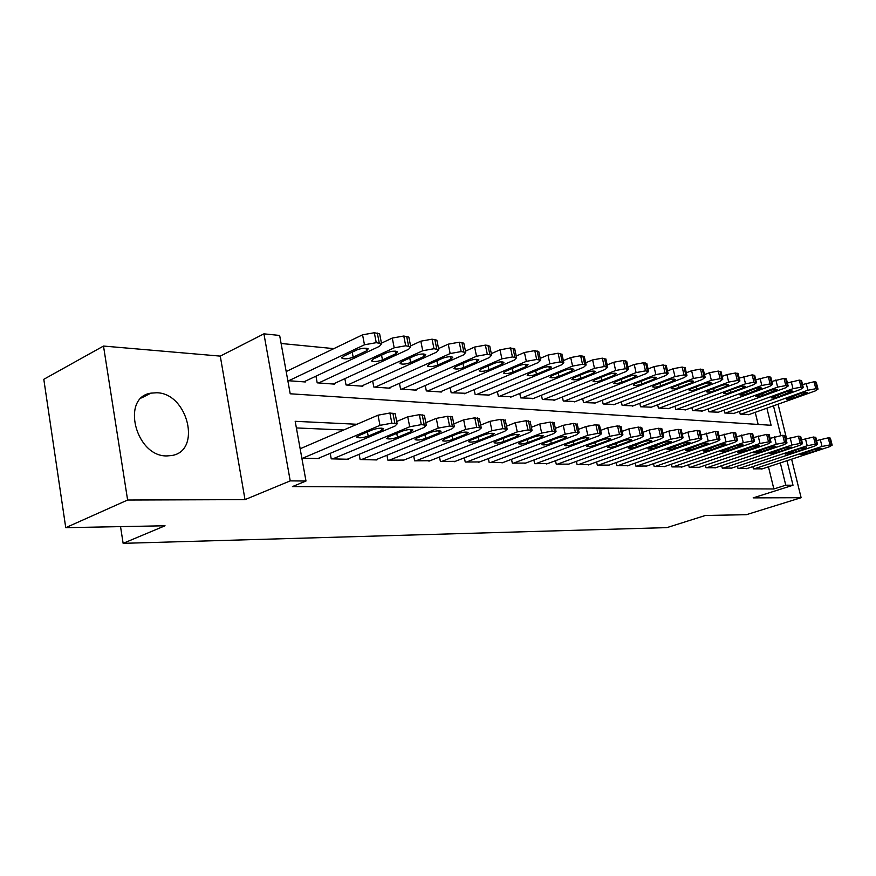 <?xml version="1.0" encoding="UTF-8"?>
<svg xmlns="http://www.w3.org/2000/svg" width="876" height="876" viewBox="0 0 876 876"><rect width="100%" height="100%" fill="white"/><g stroke="black" fill="none" stroke-linecap="round" stroke-linejoin="round"><path stroke-width="1.31" d="M156.727 392.755L150.913 393.149C120.614 397.397 135.714 456.976 167.02 455.925L171.784 455.52C201.918 450.987 187.825 393.138 156.727 392.755M786.976 460.721L793.01 485.249L753.163 497.875L801.124 497.71L746.363 514.694L705.355 515.482L666.943 527.615L123.133 543.339L165.038 525.775L65.744 527.67L43.8 379.308L103.499 346.053L127.622 500.032L245.006 499.627L290.23 480.88L263.928 333.844L279.652 335.453L290.208 393.784L771.099 425.287L766.905 408.183M245.006 499.627L220.281 356.116L103.499 346.053M220.281 356.116L263.928 333.844M333.844 348.637L281.097 343.48M801.124 497.71L791.619 459.188M786.626 438.92L778.063 404.197M65.744 527.67L127.622 500.032M752.856 466.601L753.393 468.857L762.339 468.824M737.482 466.152L738.041 468.496L747.25 468.463M721.671 465.693L722.251 468.123L731.723 468.08M705.399 465.222L705.99 467.729L715.736 467.696M688.624 464.718L689.237 467.335L699.278 467.291M671.345 464.214L671.969 466.93L682.327 466.886M653.529 463.678L654.175 466.503L664.851 466.459M635.155 463.13L635.823 466.076L646.827 466.021M616.189 462.55L616.879 465.627L628.245 465.561M596.622 461.959L597.322 465.156L609.05 465.101M576.397 461.334L577.12 464.685L589.241 464.608M555.494 460.688L556.249 464.181L568.776 464.116M533.878 460.02L534.656 463.678L547.61 463.59M511.518 459.309L512.318 463.141L525.72 463.054M488.359 458.575L489.191 462.594L503.076 462.495M464.368 457.809L465.233 462.035L479.61 461.926M439.511 456.998L440.387 461.444L455.312 461.324M413.713 456.155L414.633 460.831L430.105 460.699M386.94 455.268L387.893 460.196L403.956 460.053M359.127 454.326L360.113 459.539L376.91 459.933L376.8 459.385M330.219 453.341L331.238 458.86L348.703 459.265L348.593 458.685M286.989 371.172L286.102 371.095M758.156 424.444L755.221 412.344M287.832 380.666L305.33 381.969L305.198 381.213M315.951 376.154L317.189 382.845L334.632 384.137L334.501 383.425M344.848 378.662L346.042 384.98L362.828 386.217L362.708 385.55M372.661 381.049L373.811 387.028L389.973 388.221L389.853 387.586M399.445 383.338L400.551 389.01L416.133 390.159L416.012 389.557M425.254 385.528L426.327 390.915L441.351 392.021L441.23 391.452M450.144 387.63L451.184 392.755L465.561 393.28M474.157 389.645L475.164 394.529L489.049 395.043M497.36 391.583L498.334 396.237L511.748 396.74M519.764 393.444L520.705 397.901L533.67 398.383M541.434 395.24L542.343 399.5L554.88 399.971M562.381 396.981L563.268 401.044L575.401 401.515M582.66 398.646L583.525 402.544L595.275 403.004M602.305 400.255L603.137 403.989L614.514 404.438M621.325 401.81L622.135 405.402L633.173 405.84M639.776 403.321L640.553 406.76L651.251 407.187M657.657 404.778L658.423 408.085L668.793 408.501M675.013 406.179L675.746 409.366L685.82 409.771M691.854 407.537L692.566 410.603L702.355 411.008M708.202 408.862L708.903 411.819L718.408 412.202M724.091 410.143L724.77 412.99L734.011 413.373M739.53 411.381L740.198 414.129L749.177 414.501M356.97 424.269L295.19 421.312L305.987 481.023L292.442 486.585L773.858 488.972L768.46 466.809M343.677 429.996L296.384 427.937M301.848 458.159L319.368 458.575L319.258 457.962M300.972 448.413L300.085 448.381M120.538 526.618L123.133 543.339M793.01 485.249L785.772 485.184L780.308 462.911M773.858 488.972L785.772 485.184M305.987 481.023L290.23 480.88M773.475 405.84L780.746 435.383M144.124 395.919L144.222 396.554M302.735 458.181L379.976 425.353L391.857 423.174L397.156 423.864L394.988 426.075L317.879 458.542M395.328 414.468L395.185 413.757L389.886 413.012L378.016 415.191L300.15 448.764M372.267 429.908C377.238 428.233 381.005 427.795 383.579 428.605L381.892 430.335L368.194 436.117C363.266 437.77 359.521 438.208 356.937 437.42L358.547 435.733L372.267 429.908M288.719 380.731L364.471 344.772L376.253 342.68L381.564 343.742L379.494 346.305L303.841 381.859M286.178 371.555L362.565 334.818L374.326 332.738L379.636 333.855L379.801 334.72M356.97 349.896L343.523 356.269L341.979 358.218C344.586 359.28 348.309 358.93 353.159 357.167L366.595 350.838L368.205 348.834C365.61 347.739 361.865 348.1 356.97 349.896M332.716 458.893L409.694 426.776L421.312 424.63L426.338 425.287L424.104 427.466L347.257 459.232M424.499 416.045L424.378 415.377L419.341 414.676L407.745 416.812L396.686 421.487M401.92 431.222C406.803 429.59 410.461 429.163 412.903 429.93L411.162 431.638L397.507 437.288C392.678 438.898 389.043 439.325 386.59 438.58L388.254 436.916L401.92 431.222M361.525 459.571L438.219 428.134L449.585 426.032L454.359 426.656L452.06 428.791L375.519 459.9M452.52 417.556L452.399 416.943L447.614 416.286L436.27 418.378L425.824 422.714M430.39 432.492C435.186 430.893 438.734 430.466 441.055 431.2L439.259 432.886L425.67 438.416C420.929 439.982 417.392 440.409 415.071 439.686L416.779 438.055L430.39 432.492M389.251 460.228L465.616 429.448L476.73 427.378L481.274 427.97L478.909 430.083L402.719 460.546M479.435 419.013L474.77 417.819L463.667 419.867L453.801 423.907M457.743 433.697C462.451 432.153 465.901 431.726 468.113 432.426L466.273 434.08L452.75 439.489C448.085 441.022 444.647 441.449 442.435 440.759L444.198 439.15L457.743 433.697M415.947 460.864L491.951 430.696L502.824 428.682L507.16 429.24L504.74 431.31L428.922 461.17M505.31 420.414L500.864 419.297L490.002 421.312L480.672 425.068M484.034 434.868C488.655 433.357 492.027 432.93 494.13 433.598L492.235 435.23L478.789 440.529C474.212 442.019 470.872 442.446 468.748 441.789L470.565 440.201L484.034 434.868M318.656 382.954L394.2 347.816L405.708 345.768L410.756 346.776L408.61 349.294L333.198 384.027M381.443 343.173L392.284 338.059L403.781 336.023L408.829 337.085L408.983 337.873M386.623 352.809L373.22 359.04L371.621 360.956C374.107 361.974 377.72 361.624 382.473 359.905L395.864 353.718L397.529 351.747C395.065 350.718 391.43 351.068 386.623 352.809M347.454 385.079L422.736 350.739L433.992 348.725L438.788 349.688L436.587 352.152L361.449 386.119M410.581 345.91L420.83 341.18L432.065 339.176L436.872 340.173L437.014 340.906M415.104 355.612L401.755 361.7L400.102 363.584C402.456 364.547 405.971 364.197 410.647 362.533L423.984 356.488L425.703 354.55C423.36 353.565 419.823 353.915 415.104 355.612M375.169 387.126L450.155 353.554L461.17 351.572L465.736 352.48L463.47 354.911L388.637 388.123M438.558 348.56L448.249 344.169L459.243 342.209L463.82 343.162L463.951 343.83M442.479 358.317L429.174 364.252L427.477 366.113C429.733 367.033 433.149 366.683 437.737 365.051L451.009 359.149L452.782 357.244C450.538 356.302 447.11 356.663 442.479 358.317M401.865 389.108L476.522 356.247L487.308 354.309L491.655 355.174L489.334 357.561L414.841 390.061M465.463 351.134L474.617 347.049L485.381 345.122L487.943 345.407L489.87 346.644M468.802 360.901L455.564 366.715L453.823 368.544C455.969 369.42 459.298 369.07 463.798 367.482L477.015 361.711L478.833 359.839C476.697 358.941 473.347 359.291 468.802 360.901M441.657 461.477L517.278 431.912L527.932 429.93L532.06 430.455L529.586 432.492L454.162 461.772M530.21 421.761L525.972 420.721L515.34 422.692L506.514 426.196M509.339 435.985C513.884 434.518 517.158 434.102 519.161 434.737L517.234 436.336L503.864 441.537C499.364 442.982 496.101 443.398 494.086 442.774L495.936 441.219L509.339 435.985M427.587 391.014L501.893 358.853L512.449 356.948L516.599 357.769L514.223 360.113L440.102 391.933M491.326 353.619L499.999 349.82L510.533 347.925L514.814 349.36M494.141 363.398L480.979 369.092L479.194 370.876C481.242 371.72 484.483 371.369 488.907 369.825L502.047 364.175L503.908 362.335C501.871 361.481 498.608 361.832 494.141 363.398M466.448 462.057L541.664 433.072L552.088 431.123L556.041 431.627L553.523 433.642L478.515 462.342M554.19 423.075L550.15 422.09L539.736 424.028L531.382 427.291M533.703 437.069C538.16 435.635 541.357 435.219 543.273 435.821L541.302 437.409L528.009 442.5C523.596 443.913 520.421 444.329 518.482 443.738L520.377 442.194L533.703 437.069M452.399 392.842L526.334 361.35L536.67 359.478L540.634 360.266L538.214 362.576L464.477 393.74M516.238 356.017L524.428 352.491L534.765 350.619L538.85 351.977M518.548 365.807L505.452 371.369L503.634 373.132C505.594 373.942 508.748 373.592 513.106 372.081L526.169 366.551L528.064 364.734C526.115 363.923 522.939 364.274 518.548 365.807M490.363 462.627L565.151 434.189L575.368 432.284L579.145 432.755L576.583 434.737L502.003 462.9M577.295 424.334L573.441 423.415L563.224 425.32L555.329 428.353M557.18 438.11C561.56 436.708 564.681 436.292 566.509 436.872L564.505 438.438L551.3 443.431C546.952 444.811 543.854 445.216 542.003 444.647L543.941 443.136L557.18 438.11M476.347 394.616L549.876 363.77L560.005 361.93L563.805 362.675L561.33 364.942L488.009 395.481M540.218 358.35L547.982 355.054L558.111 353.225L562.009 354.495M542.08 368.117L529.06 373.57L527.199 375.311C529.071 376.078 532.148 375.727 536.44 374.26L549.427 368.84L551.354 367.055C549.493 366.277 546.394 366.628 542.08 368.117M513.445 463.174L587.796 435.273L597.815 433.39L601.418 433.85L598.812 435.799L524.691 463.437M599.578 425.55L595.888 424.685L585.88 426.557L578.401 429.393M579.813 439.106C584.128 437.737 587.161 437.332 588.924 437.89L586.887 439.423L573.758 444.329C569.488 445.676 566.465 446.081 564.692 445.534L566.652 444.044L579.813 439.106M499.462 396.324L572.575 366.091L582.518 364.285L586.143 364.996L583.635 367.23L510.73 397.156M563.345 360.616L570.703 357.539L580.624 355.733L584.358 356.937M564.768 370.351L551.836 375.695L549.931 377.403C551.738 378.136 554.738 377.797 558.954 376.362L571.864 371.052L573.835 369.3C572.039 368.544 569.017 368.895 564.768 370.351M535.751 463.7L609.641 436.314L619.463 434.463L622.913 434.901L620.274 436.828L546.624 463.962M621.073 426.721L617.547 425.911L607.736 427.751L600.651 430.401M601.648 440.08C605.896 438.745 608.853 438.339 610.55 438.865L608.481 440.376L595.439 445.194C591.234 446.508 588.289 446.913 586.581 446.388L588.584 444.92L601.648 440.08M521.811 397.978L594.486 368.336L604.232 366.562L607.714 367.241L605.163 369.431L532.696 398.777M585.661 362.795L592.614 359.926L602.349 358.164L605.918 359.291M586.668 372.508L573.813 377.742L571.886 379.428C573.616 380.129 576.55 379.79 580.689 378.388L593.523 373.187L595.516 371.457C593.808 370.745 590.851 371.095 586.668 372.508M557.3 464.214L630.72 437.321L640.356 435.503L643.663 435.92L640.991 437.814L567.812 464.466M641.834 427.86L638.451 427.094L628.826 428.901L622.124 431.386M622.737 441.011C626.909 439.708 629.811 439.303 631.432 439.818L629.329 441.307L616.375 446.026C612.247 447.318 609.357 447.713 607.725 447.22L609.751 445.764L622.737 441.011M543.405 399.576L615.642 370.504L625.201 368.752L628.53 369.409L625.946 371.566L553.939 400.354M607.188 364.92L613.78 362.237L623.329 360.496L626.756 361.569M607.824 374.589L595.056 379.724L593.096 381.378C594.749 382.056 597.618 381.717 601.702 380.348L614.437 375.246L616.474 373.548C614.821 372.858 611.941 373.209 607.824 374.589M578.149 464.707L651.087 438.296L660.548 436.511L663.712 436.905L661.008 438.766L588.311 464.948M661.884 428.966L658.642 428.244L649.193 430.017L642.853 432.339M643.104 441.92C647.211 440.639 650.047 440.245 651.602 440.727L649.477 442.194L636.611 446.837C632.549 448.096 629.735 448.49 628.158 448.008L643.104 441.92M564.297 401.12L636.085 372.607L645.47 370.876L648.656 371.501L646.039 373.625L574.492 401.876M627.982 366.978L634.224 364.471L643.597 362.763L646.882 363.77M628.267 376.603L615.576 381.64L613.594 383.272C615.182 383.918 617.985 383.579 622.004 382.243L634.662 377.238L636.721 375.563C635.133 374.906 632.319 375.246 628.267 376.603M598.319 465.189L670.764 439.237L680.05 437.474L683.094 437.858L680.356 439.686L608.152 465.419M681.265 430.028L678.155 429.35L668.881 431.091L662.88 433.27M662.793 442.785C666.833 441.537 669.603 441.143 671.104 441.613L656.19 447.614C652.182 448.851 649.423 449.246 647.922 448.786L662.793 442.785M584.522 402.621L655.839 374.621L665.048 372.935L668.114 373.526L665.475 375.618L594.388 403.343M648.076 368.971L653.989 366.628L663.198 364.942L666.34 365.894M648.032 378.552L635.428 383.491L633.425 385.101C634.958 385.725 637.695 385.374 641.648 384.071L654.219 379.155L656.299 377.512C654.777 376.877 652.018 377.227 648.032 378.552M617.843 465.649L689.795 440.135L698.906 438.416L701.829 438.777L699.07 440.584L627.369 465.868M700.012 431.058L697.033 430.412L687.923 432.131L682.229 434.178M681.835 443.628C685.82 442.413 688.525 442.019 689.97 442.468L675.122 448.37C671.18 449.585 668.487 449.968 667.03 449.53L681.835 443.628M636.753 466.098L708.202 441.022L717.159 439.314L719.962 439.664L717.181 441.449L645.984 466.317M718.156 432.065L715.287 431.452L700.953 435.054M700.263 444.45C704.184 443.256 706.833 442.873 708.224 443.3L693.453 449.103C689.565 450.286 686.926 450.669 685.536 450.242L700.263 444.45M655.084 466.525L726.018 441.865L734.822 440.19L737.526 440.529L734.723 442.281L664.03 466.744M735.72 433.029L732.971 432.448L719.076 435.909M718.112 445.238C721.966 444.066 724.562 443.683 725.897 444.099L711.202 449.815C707.381 450.976 704.797 451.348 703.45 450.943L718.112 445.238M672.845 466.952L743.286 442.698L751.937 441.044L754.532 441.362L751.707 443.092L681.528 467.16M752.747 433.97L750.086 433.423L736.617 436.741M735.391 446.004C739.191 444.855 741.731 444.482 743.023 444.877L728.405 450.505C724.638 451.633 722.109 452.005 720.806 451.622L735.391 446.004M690.08 467.357L760.007 443.486L768.515 441.865L771.011 442.172L768.175 443.88L698.511 467.554M769.237 434.879L766.675 434.365L753.612 437.551M752.145 446.749C755.878 445.621 758.375 445.249 759.623 445.632L745.082 451.162C741.37 452.279 738.895 452.651 737.636 452.279L752.145 446.749M706.812 467.751L776.224 444.263L784.589 442.665L786.998 442.96L784.14 444.647L714.991 467.948M785.225 435.766L782.772 435.273L770.081 438.35M768.383 447.472C772.074 446.366 774.515 445.993 775.72 446.366L761.266 451.808L753.962 452.903L768.383 447.472M723.05 468.134L791.948 445.019L800.182 443.442L802.504 443.716L799.635 445.38L730.989 468.331M800.741 436.631L798.365 436.16L786.057 439.117M784.14 448.162L791.335 447.078L789.079 448.381L776.968 452.443L769.796 453.527L784.14 448.162M738.829 468.518L807.212 445.742L815.304 444.187L817.549 444.46L814.669 446.103L746.538 468.693M815.797 437.463L813.508 437.014L801.551 439.861M799.427 448.84L806.5 447.767L804.234 449.06L792.211 453.045L785.17 454.118L799.427 448.84M754.148 468.879L822.027 446.453L829.999 444.92L832.167 445.172L829.276 446.793L761.649 469.054M830.415 438.274L828.214 437.847L816.585 440.595M814.275 449.498L821.217 448.435L818.94 449.706L807.015 453.637L800.106 454.699L814.275 449.498M604.101 404.066L674.947 376.581L684.003 374.917L686.948 375.486L684.276 377.545L613.66 404.767M667.512 370.909L673.107 368.719L682.152 367.055L685.174 367.964M667.151 380.436L654.646 385.287L652.609 386.863C654.076 387.466 656.77 387.126 660.657 385.845L673.14 381.027L675.243 379.407C673.775 378.793 671.082 379.144 667.151 380.436M623.077 405.468L693.442 378.476L702.333 376.833L705.169 377.381L702.464 379.407L632.341 406.157M686.313 372.793L691.613 370.734L700.504 369.103L703.406 369.957M685.656 382.254L673.239 387.017L671.18 388.572C672.604 389.152 675.232 388.813 679.064 387.553L691.46 382.823L693.584 381.235C692.16 380.644 689.522 380.994 685.656 382.254M641.462 406.825L711.356 380.315L720.094 378.695L722.809 379.22L720.094 381.213L650.452 407.493M704.512 374.621L709.538 372.694L718.265 371.085L721.058 371.895M703.581 384.016L691.252 388.692L689.182 390.236C690.551 390.784 693.124 390.444 696.902 389.218L709.199 384.575L711.345 382.998C709.976 382.44 707.392 382.779 703.581 384.016M659.299 408.15L728.701 382.089L737.285 380.502L739.913 380.994L737.176 382.965L668.016 408.796M722.131 376.395L726.894 374.589L735.479 373.001L738.161 373.778M720.959 385.736L708.706 390.324L706.614 391.835C707.939 392.371 710.458 392.032 714.181 390.838L726.401 386.261L728.558 384.717C727.233 384.181 724.704 384.52 720.959 385.736M676.601 409.431L745.509 383.819L753.962 382.243L756.492 382.724L753.732 384.663L685.065 410.056M739.213 378.114L752.155 374.862L754.74 375.596M737.789 387.389L725.635 391.9L723.532 393.39C724.802 393.904 727.277 393.576 730.945 392.393L743.067 387.904L745.246 386.382C743.976 385.867 741.49 386.196 737.789 387.389M693.398 410.669L761.824 385.484L770.124 383.94L772.566 384.4L769.785 386.305L701.61 411.282M755.769 379.79L768.34 376.669L770.825 377.37M754.127 388.999L739.935 394.901C741.173 395.394 743.593 395.065 747.206 393.915L761.43 388.002C760.204 387.499 757.762 387.827 754.127 388.999M709.713 411.873L777.636 387.104L785.816 385.582L788.159 386.031L785.367 387.904L717.685 412.465M771.833 381.421L784.031 378.41L786.44 379.078M769.971 390.554L755.857 396.368C757.05 396.839 759.426 396.51 762.996 395.383L777.132 389.568C775.95 389.086 773.563 389.415 769.971 390.554M725.558 413.045L792.988 388.681L801.036 387.181L803.303 387.608L800.5 389.448L733.311 413.625M787.414 383.009L799.273 380.107L801.584 380.753M785.356 392.076L771.318 397.792C772.479 398.251 774.811 397.923 778.326 396.817L792.386 391.09C791.236 390.619 788.893 390.948 785.356 392.076M740.954 414.184L807.902 390.214L815.819 388.725L818.009 389.141L815.195 390.959L748.498 414.742M802.536 384.542L814.067 381.761L816.301 382.374M800.292 393.543L786.341 399.171C787.458 399.609 789.747 399.292 793.218 398.208L807.201 392.568C806.084 392.12 803.785 392.448 800.292 393.543M378.016 415.191L379.976 425.353M389.886 413.012L391.857 423.174M392.897 413.187L394.857 423.316M381.892 430.335L381.476 428.167M368.194 436.117L367.405 431.977M364.471 344.772L362.565 334.818M379.253 342.987L377.326 333.077M376.253 342.68L374.326 332.738M366.091 348.21L366.595 350.838M352.207 352.152L353.159 357.167M407.745 416.812L409.694 426.776M419.341 414.676L421.312 424.63M422.221 414.841L424.192 424.772M411.162 431.638L410.745 429.514M397.507 437.288L396.751 433.379M436.27 418.378L438.219 428.134M447.614 416.286L449.585 426.032M450.384 416.439L452.345 426.174M439.259 432.886L438.843 430.806M425.67 438.416L424.948 434.715M463.667 419.867L465.616 429.448M474.77 417.819L476.73 427.378M477.42 417.972L479.391 427.51M466.273 434.08L465.857 432.054M452.75 439.489L452.038 435.996M490.002 421.312L491.951 430.696M500.864 419.297L502.824 428.682M503.426 419.44L505.375 428.802M492.235 435.23L491.83 433.259M478.789 440.529L478.11 437.212M394.2 347.816L392.284 338.059M408.588 346.064L406.661 336.34M405.708 345.768L403.781 336.023M395.361 351.145L395.864 353.718M381.553 355.163L382.473 359.905M422.736 350.739L420.83 341.18M436.763 349.02L434.835 339.483M433.992 348.725L432.065 339.176M423.48 353.981L423.984 356.488M409.76 358.054L410.647 362.533M450.155 353.554L448.249 344.169M463.831 351.856L461.904 342.505M461.17 351.572L459.243 342.209M450.505 356.696L451.009 359.149M436.883 360.813L437.737 365.051M476.522 356.247L474.617 347.049M489.859 354.583L487.943 345.407M487.308 354.309L485.381 345.122M476.511 359.313L477.015 361.711M462.977 363.463L463.798 367.482M515.34 422.692L517.278 431.912M525.972 420.721L527.932 429.93M528.436 420.863L530.385 430.05M517.234 436.336L516.829 434.408M503.864 441.537L503.207 438.383M501.893 358.853L499.999 349.82M514.913 357.2L512.997 348.199M512.449 356.948L510.533 347.925M501.554 361.843L502.047 364.175M488.107 366.004L488.907 369.825M539.736 424.028L541.664 433.072M550.15 422.09L552.088 431.123M552.515 422.232L554.464 431.244M541.302 437.409L540.908 435.525M528.009 442.5L527.374 439.5M526.334 361.35L524.428 352.491M539.047 359.729L537.141 350.893M536.67 359.478L534.765 350.619M525.688 364.274L526.169 366.551M512.329 368.446L513.106 372.081M563.224 425.32L565.151 434.189M573.441 423.415L575.368 432.284M575.718 423.546L577.656 432.394M564.505 438.438L564.111 436.609M551.3 443.431L550.686 440.573M549.876 363.77L547.982 355.054M562.293 362.171L560.399 353.477M560.005 361.93L558.111 353.225M548.945 366.628L549.427 368.84M535.696 370.789L536.44 374.26M585.88 426.557L587.796 435.273M595.888 424.685L597.815 433.39M598.089 424.805L600.016 433.5M586.887 439.423L586.493 437.639M573.758 444.329L573.167 441.603M572.575 366.091L570.703 357.539M584.719 364.515L582.836 355.985M582.518 364.285L580.624 355.733M571.382 368.895L571.864 371.052M558.231 373.056L558.954 376.362M607.736 427.751L609.641 436.314M617.547 425.911L619.463 434.463M619.671 426.032L621.588 434.573M608.481 440.376L608.097 438.646M595.439 445.194L594.859 442.588M594.486 368.336L592.614 359.926M606.367 366.781L604.484 358.394M604.232 366.562L602.349 358.164M593.052 371.074L593.523 373.187M580 375.224L580.689 378.388M628.826 428.901L630.72 437.321M638.451 427.094L640.356 435.503M640.498 427.214L642.415 435.613M629.329 441.307L628.946 439.621M616.375 446.026L615.828 443.541M615.642 370.504L613.78 362.237M627.26 368.971L625.387 360.726M625.201 368.752L623.329 360.496M613.977 373.198L614.437 375.246M601.024 377.326L601.702 380.348M649.193 430.017L651.087 438.296M658.642 428.244L660.548 436.511M660.624 428.353L662.519 436.609M649.477 442.194L649.105 440.551M636.611 446.837L636.075 444.46M636.085 372.607L634.224 364.471M647.452 371.085L645.59 362.982M645.47 370.876L643.597 362.763M634.213 375.235L634.662 377.238M621.347 379.352L622.004 382.243M668.881 431.091L670.764 439.237M678.155 429.35L680.05 437.474M680.072 429.459L681.966 437.573M668.957 443.059L668.585 441.46M656.19 447.614L655.664 445.337M655.839 374.621L653.989 366.628M666.975 373.132L665.125 365.161M665.048 372.935L663.198 364.942M653.77 377.217L654.219 379.155M641.013 381.301L641.648 384.071M687.923 432.131L689.795 440.135M697.033 430.412L698.906 438.416M698.884 430.521L700.756 438.504M687.802 443.902L687.441 442.336M675.122 448.37L674.619 446.191M706.341 433.138L708.202 441.022M715.287 431.452L717.159 439.314M717.083 431.55L718.955 439.402M706.034 444.701L705.684 443.19M693.453 449.103L692.96 447.012M724.178 434.124L726.018 441.865M732.971 432.448L734.822 440.19M734.701 432.547L736.563 440.278M723.696 445.49L723.346 444.012M711.202 449.815L710.732 447.8M741.446 435.065L743.286 442.698M750.086 433.423L751.937 441.044M751.772 433.521L753.612 441.132M740.811 446.245L740.461 444.811M728.405 450.505L727.945 448.567M758.178 435.974L760.007 443.486M766.675 434.365L768.515 441.865M768.307 434.452L770.146 441.953M757.39 446.979L757.05 445.588M745.082 451.162L744.644 449.311M774.406 436.861L776.224 444.263M782.772 435.273L784.589 442.665M784.348 435.361L786.166 442.741M773.475 447.691L773.147 446.333M761.266 451.808L760.828 450.023M790.152 437.726L791.948 445.019M798.365 436.16L800.182 443.442M799.908 436.248L801.715 443.519M789.079 448.381L788.75 447.056M776.968 452.443L776.541 450.713M805.416 438.558L807.212 445.742M813.508 437.014L815.304 444.187M814.998 437.102L816.793 444.263M804.234 449.06L803.905 447.767M792.211 453.045L791.794 451.381M820.243 439.369L822.027 446.453M828.214 437.847L829.999 444.92M829.66 437.934L831.444 444.986M818.94 449.706L818.622 448.457M807.015 453.637L806.61 452.038M674.947 376.581L673.107 368.719M685.864 375.114L684.014 367.263M684.003 374.917L682.152 367.055M672.702 379.133L673.14 381.027M660.044 383.184L660.657 385.845M693.442 378.476L691.613 370.734M704.14 377.03L702.3 369.3M702.333 376.833L700.504 369.103M691.022 380.983L691.46 382.823M678.473 385.013L679.064 387.553M711.356 380.315L709.538 372.694M721.835 378.881L720.006 371.282M720.094 378.695L718.265 371.085M708.772 382.779L709.199 384.575M696.321 386.776L696.902 389.218M728.701 382.089L726.894 374.589M738.983 380.677L737.165 373.187M737.285 380.502L735.479 373.001M725.985 384.52L726.401 386.261M713.622 388.484L714.181 390.838M745.509 383.819L743.713 376.428M755.605 382.418L753.798 375.048M753.962 382.243L752.155 374.862M742.662 386.207L743.067 387.904M730.398 390.138L730.945 392.393M761.824 385.484L760.039 378.202M771.723 384.104L769.927 376.844M770.124 383.94L768.34 376.669M758.835 387.849L759.24 389.502M746.68 391.736L747.206 393.915M777.636 387.104L775.862 379.932M787.36 385.747L785.575 378.585M785.816 385.582L784.031 378.41M774.548 389.437L774.942 391.046M762.481 393.28L762.996 395.383M792.988 388.681L791.236 381.608M802.536 387.334L800.773 380.283M801.036 387.181L799.273 380.107M789.791 390.97L790.185 392.547M777.822 394.791L778.326 396.817M807.902 390.214L806.15 383.239M817.275 388.878L815.523 381.925M815.819 388.725L814.067 381.761M804.595 392.47L804.978 394.003M792.725 396.248L793.218 398.208M150.913 393.149L141.507 397.945M395.185 413.757L397.156 423.864M356.937 437.42L356.839 436.85M381.564 343.742L379.636 333.855M341.859 357.539L341.979 358.218M424.378 415.377L426.338 425.287M452.399 416.943L454.359 426.656M479.314 418.454L481.274 427.97M505.2 419.9L507.16 429.24M410.756 346.776L408.829 337.085M371.501 360.332L371.621 360.956M438.788 349.688L436.872 340.173M399.993 363.003L400.102 363.584M465.736 352.48L463.82 343.162M491.655 355.174L489.739 346.02M530.111 421.29L532.06 430.455M516.599 357.769L514.694 348.779M554.092 422.626L556.041 431.627M540.634 360.266L538.729 351.44M577.207 423.929L579.145 432.755M563.805 362.675L561.899 354.003M599.491 425.178L601.418 433.85M586.143 364.996L584.259 356.477M620.996 426.382L622.913 434.901M607.714 367.241L605.831 358.864M641.758 427.543L643.663 435.92M628.53 369.409L626.668 361.175M661.818 428.66L663.712 436.905M648.656 371.501L646.795 363.409M681.2 429.755L683.094 437.858M668.114 373.526L666.264 365.566M699.957 430.806L701.829 438.777M718.101 431.824L719.962 439.664M735.676 432.81L737.526 440.529M752.692 433.762L754.532 441.362M769.183 434.693L771.011 442.172M785.181 435.591L786.998 442.96M800.697 436.456L802.504 443.716M815.764 437.299L817.549 444.46M830.382 438.12L832.167 445.172M686.948 375.486L685.098 367.646M705.169 377.381L703.329 369.672M722.809 379.22L720.992 371.632M739.913 380.994L738.096 373.526M756.492 382.724L754.685 375.366M772.566 384.4L770.77 377.151M788.159 386.031L786.385 378.881M803.303 387.608L801.54 380.556M818.009 389.141L816.257 382.188"/></g></svg>
